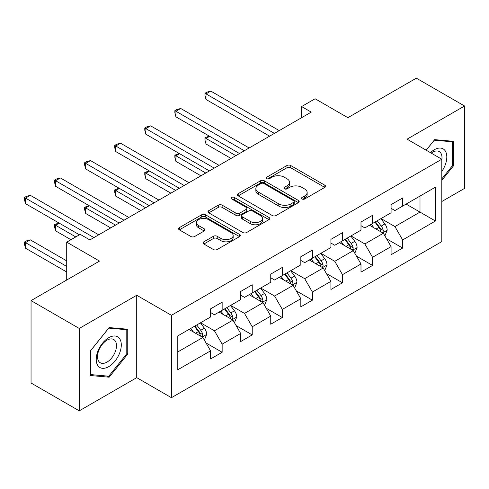 <?xml version="1.0" encoding="UTF-8"?>
<svg xmlns="http://www.w3.org/2000/svg" width="489" height="489" viewBox="0 0 489 489"><rect width="100%" height="100%" fill="white"/><g stroke="black" fill="none" stroke-linecap="round" stroke-linejoin="round"><path stroke-width="0.73" d="M302.037 198.999A1.877 1.082 0 0 0 304.69 198.999L324.8 187.385A2.677 1.546 0 0 0 325.588 186.291A2.677 1.546 0 0 0 324.8 185.197L290.729 165.526A2.677 1.546 0 0 0 286.945 165.526L266.835 177.14A1.877 1.082 0 0 0 266.285 177.904A1.877 1.082 0 0 0 266.835 178.668A1.877 1.082 0 0 0 269.482 178.668L272.086 177.165A8.564 4.945 0 0 1 284.201 177.165L287.037 178.803A8.564 4.945 0 0 1 289.549 182.305A8.564 4.945 0 0 1 287.037 185.802L284.439 187.305A1.877 1.082 0 0 0 283.889 188.069A1.877 1.082 0 0 0 284.439 188.833A1.877 1.082 0 0 0 287.086 188.833L289.69 187.33A8.564 4.945 0 0 1 301.805 187.33L304.641 188.968A8.564 4.945 0 0 1 307.153 192.464A8.564 4.945 0 0 1 304.641 195.961L302.037 197.464A1.877 1.082 0 0 0 301.493 198.228A1.877 1.082 0 0 0 302.037 198.999L302.037 197.464M203.846 241.804A2.677 1.546 0 0 0 203.063 242.899A2.677 1.546 0 0 0 203.846 243.993L213.406 249.512A2.677 1.546 0 0 0 217.195 249.512L239.531 236.615A2.677 1.546 0 0 0 240.313 235.521A2.677 1.546 0 0 0 239.531 234.433L205.459 214.763A2.677 1.546 0 0 0 201.67 214.763L179.335 227.654A2.677 1.546 0 0 0 178.552 228.748A2.677 1.546 0 0 0 179.335 229.842L190.881 236.505A2.677 1.546 0 0 0 194.665 236.505L204.225 230.985A2.677 1.546 0 0 0 205.013 229.897A2.677 1.546 0 0 0 204.225 228.803L198.503 225.496A7.158 4.132 0 0 1 196.401 222.574A7.158 4.132 0 0 1 200.826 218.754A7.158 4.132 0 0 1 208.626 219.653L231.059 232.599A7.158 4.132 0 0 1 233.155 235.521A7.158 4.132 0 0 1 228.736 239.341A7.158 4.132 0 0 1 220.93 238.449L217.195 236.291A2.677 1.546 0 0 0 213.406 236.291L203.846 241.804L203.846 243.993M441.793 201.523L464.55 188.387L464.55 105.997L416.341 78.167L347.881 117.69L315.099 98.76L301.603 106.553L311.242 112.122L89.86 239.934L80.22 234.365L66.718 242.159L66.718 280.014M79.255 328.449L79.255 410.833L136.724 377.655L136.724 295.27L79.255 328.449L31.045 300.613L99.505 261.089L66.718 242.159M136.724 295.27L171.431 315.307L441.793 159.218L441.793 241.609L171.431 397.698L171.431 315.307M464.55 105.997L407.086 139.176L441.793 159.218M272.275 215.527A2.677 1.546 0 0 0 276.059 215.527L298.394 202.629A2.677 1.546 0 0 0 299.182 201.535A2.677 1.546 0 0 0 298.394 200.441L264.323 180.771A2.677 1.546 0 0 0 260.539 180.771L238.204 193.668A2.677 1.546 0 0 0 237.422 194.763A2.677 1.546 0 0 0 238.204 195.857L272.275 215.527M232.422 199.402A1.877 1.082 0 0 1 234.323 199.665L234.323 197.44L268.962 217.44A2.677 1.546 0 0 1 269.745 218.528A2.677 1.546 0 0 1 268.962 219.622L246.627 232.519A2.677 1.546 0 0 1 242.844 232.519L208.772 212.849L208.772 210.661A2.677 1.546 0 0 0 207.984 211.755A2.677 1.546 0 0 0 208.772 212.849M208.772 210.661L218.326 205.142A2.677 1.546 0 0 1 222.116 205.142L235.93 213.118A2.677 1.546 0 0 0 239.72 213.118L246.059 209.457A2.677 1.546 0 0 0 246.841 208.369A2.677 1.546 0 0 0 246.059 207.275L231.676 198.968A1.877 1.082 0 0 1 231.126 198.204A1.877 1.082 0 0 1 232.281 197.201A1.877 1.082 0 0 1 234.323 197.44M79.255 410.833L31.045 383.003L31.045 300.613M206.046 342.978L222.153 352.276L222.153 344.146L240.661 333.455L240.661 341.585L252.232 334.904L252.232 326.774L270.747 316.09L270.747 324.219L282.318 317.538L282.318 309.409L300.827 298.718L300.827 306.847L312.398 300.167L312.398 292.043L330.912 281.352L330.912 289.482L342.483 282.801L342.483 274.671L360.992 263.987L360.992 272.11L372.563 265.429L372.563 257.306L391.078 246.615L391.078 254.745L402.649 248.064L402.649 239.934L435.43 221.01L435.43 187.165L420.002 196.071L420.002 212.104L435.43 221.01M222.153 352.276L210.582 358.95L210.582 350.827L177.794 369.751L177.794 335.906L210.582 316.982L210.582 308.852L222.153 302.171L222.153 310.301L240.661 299.61L240.661 291.481L252.232 284.806L252.232 292.929L270.747 282.245L270.747 274.115L282.318 267.434L282.318 275.564L300.827 264.873L300.827 256.749L312.398 250.068L312.398 258.192L330.912 247.507L330.912 239.378L342.483 232.697L342.483 240.826L360.992 230.136L360.992 222.012L372.563 215.331L372.563 223.455L391.078 212.77L391.078 204.64L402.649 197.959L402.649 206.089L435.43 187.165M219.066 312.08L232.947 320.099L214.439 330.784L200.551 322.771M210.582 312.526L214.439 314.751L222.153 310.301M214.439 330.784L222.153 344.146M232.947 320.099L240.661 333.455M249.145 294.714L263.033 302.728L244.518 313.418L230.637 305.399M240.661 295.16L244.518 297.385L252.232 292.929M244.518 313.418L252.232 326.774M263.033 302.728L270.747 316.09M279.231 277.342L293.113 285.362L274.604 296.047L260.716 288.033M270.747 277.789L274.604 280.014L282.318 275.564M274.604 296.047L282.318 309.409M293.113 285.362L300.827 298.718M309.311 259.977L323.198 267.99L304.684 278.681L290.802 270.661M300.827 260.423L304.684 262.648L312.398 258.192M304.684 278.681L312.398 292.043M323.198 267.99L330.912 281.352M339.397 242.605L353.284 250.625L334.769 261.309L320.882 253.296M330.912 243.051L334.769 245.276L342.483 240.826M334.769 261.309L342.483 274.671M353.284 250.625L360.992 263.987M369.482 225.24L383.364 233.253L364.849 243.944L350.968 235.924M360.992 225.686L364.849 227.911L372.563 223.455M364.849 243.944L372.563 257.306M383.364 233.253L391.078 246.615M406.121 204.084L420.002 212.104L394.935 226.578L381.047 218.559M391.078 208.314L394.935 210.545L402.649 206.089M394.935 226.578L402.649 239.934M136.724 377.655L171.431 397.698M301.603 106.553L301.603 117.69M177.794 351.939L202.868 337.465L188.98 329.452M202.868 337.465L210.582 350.827M386.548 238.766L402.649 248.064M356.463 256.132L372.563 265.429M326.383 273.504L342.483 282.801M296.297 290.869L312.398 300.167M266.212 308.241L282.318 317.538M236.132 325.607L252.232 334.904M441.793 180.386L453.266 166.113L453.266 141.303L434.66 139.64L426.17 150.196M90.538 375.534L109.145 377.196L127.757 354.048L127.757 329.231L109.145 327.569L90.538 350.723L90.538 375.534M452.307 165.557L453.266 166.113M126.792 353.492L127.757 354.048M107.177 376.059L109.145 377.196M302.789 199.261L304.641 198.192A8.564 4.945 0 0 0 307.153 194.695L307.153 192.464M289.549 182.305L289.549 184.53A8.564 4.945 0 0 1 287.037 188.027L285.185 189.096M324.763 187.403L290.729 167.751A2.677 1.546 0 0 0 286.945 167.751L267.581 178.931M298.363 202.648L264.323 183.002A2.677 1.546 0 0 0 260.539 183.002L238.241 195.875M293.663 202.299A1.877 1.082 0 0 0 294.213 201.535A1.877 1.082 0 0 0 293.663 200.771L263.754 183.503A1.877 1.082 0 0 0 261.108 183.503L258.363 185.087A8.564 4.945 0 0 0 255.851 188.589A8.564 4.945 0 0 0 258.363 192.085L278.803 203.889A8.564 4.945 0 0 0 290.918 203.889L293.663 202.299L293.663 204.53A1.877 1.082 0 0 0 294.213 203.76L294.213 201.535M255.851 188.589L255.851 190.814A8.564 4.945 0 0 0 258.363 194.31L258.363 192.085M293.663 204.53L290.918 206.113A8.564 4.945 0 0 1 278.803 206.113L258.363 194.31M208.803 212.868L218.326 207.367L218.326 205.142M246.841 208.369L246.841 210.594A2.677 1.546 0 0 1 246.059 211.688L239.72 215.349A2.677 1.546 0 0 1 235.93 215.349L222.116 207.367A2.677 1.546 0 0 0 218.326 207.367M234.323 199.665L268.926 219.64M250.27 221.401A7.158 4.132 0 0 0 258.076 222.293A7.158 4.132 0 0 0 262.495 218.473A7.158 4.132 0 0 0 260.399 215.551L252.495 210.991A2.677 1.546 0 0 0 248.712 210.991L242.367 214.653A2.677 1.546 0 0 0 241.584 215.741A2.677 1.546 0 0 0 242.367 216.835L250.27 221.401L250.27 223.626A7.158 4.132 0 0 0 258.076 224.524A7.158 4.132 0 0 0 262.495 220.704L262.495 218.473M241.584 215.741L241.584 217.972A2.677 1.546 0 0 0 242.367 219.06L242.367 216.835M250.27 223.626L242.367 219.06M233.155 235.521L233.155 237.752A7.158 4.132 0 0 1 228.736 241.572A7.158 4.132 0 0 1 220.93 240.674L217.195 238.516A2.677 1.546 0 0 0 213.406 238.516L203.882 244.011M196.401 222.574L196.401 224.799A7.158 4.132 0 0 0 198.503 227.721L198.503 225.496M204.188 231.01L198.503 227.721M239.494 236.639L205.459 216.988A2.677 1.546 0 0 0 201.67 216.988L179.371 229.861M384.886 235.894L387.184 230.117A7.225 4.175 -120 0 0 384.874 223.962L380.894 218.65M373.957 227.825L371.255 224.213M209.671 136.315L206.01 138.43L206.01 143.998L231.022 158.436M382.245 232.611L383.119 231.682L383.278 230.423A7.225 4.175 -120 0 0 381.212 226.077L377.233 220.765M375.424 221.81L379.837 227.703A3.68 2.127 60 0 1 380.503 228.821L383.278 230.423M374.916 222.098L378.896 227.416A7.225 4.175 60 0 1 380.968 231.762M206.01 143.998L204.946 140.043L204.946 137.819L235.839 155.655M204.946 137.819L209.249 136.07M274.408 133.387L206.01 93.894L210.832 91.113L279.231 130.606M269.586 136.168L206.01 99.463L206.01 93.894L204.946 93.283L206.878 92.17L210.832 91.113M206.01 99.463L204.946 95.508L204.946 93.283M441.793 171.462A17.726 10.232 120 0 0 445.131 165.196A17.726 10.232 120 0 0 444.03 149.506A17.726 10.232 120 0 0 430.442 152.66M451.109 141.107L452.307 141.798L452.307 165.838L441.793 178.913M426.212 150.221L434.275 140.184L452.307 141.798M441.793 160.16A13.423 7.751 120 0 0 439.226 151.59A13.423 7.751 120 0 0 431.212 153.106M108.76 366.634A17.726 10.232 120 0 0 121.296 344.922A17.726 10.232 120 0 0 108.76 337.685A17.726 10.232 120 0 0 96.223 359.397A17.726 10.232 120 0 0 108.76 366.634M106.999 362.104A13.423 7.751 120 0 0 115.771 350.277A13.423 7.751 120 0 0 113.711 339.525A13.423 7.751 120 0 0 106.999 340.185A13.423 7.751 120 0 0 98.234 352.013A13.423 7.751 120 0 0 100.294 362.771A13.423 7.751 120 0 0 106.999 362.104M90.728 350.552L108.76 328.119L126.792 329.733L126.792 353.773L108.76 376.2L90.728 374.592L90.691 350.527M125.594 329.042L126.792 329.733M354.806 253.265L357.098 247.483A7.225 4.175 -120 0 0 354.794 241.328L350.815 236.016M343.871 245.191L341.169 241.584M179.591 153.687L175.924 155.802L175.924 161.364L200.936 175.808M352.166 249.977L353.04 249.054L353.199 247.795A7.225 4.175 -120 0 0 351.126 243.443L347.147 238.131M345.338 239.176L349.751 245.068A3.68 2.127 60 0 1 350.424 246.187L353.199 247.795M344.837 239.469L348.816 244.781A7.225 4.175 60 0 1 350.882 249.127M175.924 161.364L174.866 157.415L174.866 155.184L205.759 173.02M174.866 155.184L179.163 153.436M324.72 270.631L327.013 264.855A7.225 4.175 -120 0 0 324.708 258.699L320.729 253.388M313.791 262.562L311.09 258.95M149.506 171.052L145.844 173.167L145.844 178.736L170.85 193.173M322.08 267.349L322.954 266.419L323.113 265.16A7.225 4.175 -120 0 0 321.047 260.814L317.068 255.502M315.252 256.548L319.672 262.44A3.68 2.127 60 0 1 320.338 263.559L323.113 265.16M314.751 256.835L318.73 262.147A7.225 4.175 60 0 1 320.802 266.499M145.844 178.736L144.781 174.781L144.781 172.556L175.673 190.392M144.781 172.556L149.084 170.808M244.329 150.753L175.924 111.266L180.747 108.479L249.145 147.971M239.506 153.54L175.924 116.834L175.924 111.266L174.866 110.655L176.792 109.536L180.747 108.479M175.924 116.834L174.866 112.88L174.866 110.655M214.243 168.124L145.844 128.631L150.661 125.85L219.066 165.343M209.42 170.905L145.844 134.2L145.844 128.631L144.781 128.02L146.712 126.908L150.661 125.85M145.844 134.2L144.781 130.245L144.781 128.02M294.641 287.997L296.933 282.22A7.225 4.175 -120 0 0 294.629 276.065L290.643 270.753M283.706 279.928L281.004 276.322M119.426 188.418L115.759 190.539L115.759 196.101L140.771 210.545M291.994 284.714L292.874 283.791L293.033 282.526A7.225 4.175 -120 0 0 290.961 278.18L286.982 272.868M285.173 273.913L289.586 279.806A3.68 2.127 60 0 1 290.258 280.924L293.033 282.526M284.665 274.207L288.651 279.519A7.225 4.175 60 0 1 290.717 283.864M115.759 196.101L114.701 192.153L114.701 189.921L145.594 207.758M114.701 189.921L118.998 188.173M264.555 305.368L266.847 299.586A7.225 4.175 -120 0 0 264.543 293.437L260.564 288.119M253.626 297.3L250.918 293.687M89.34 205.79L85.679 207.904L85.679 213.473L110.685 227.911M261.915 302.08L262.789 301.157L262.948 299.898A7.225 4.175 -120 0 0 260.882 295.552L256.896 290.234M255.087 291.279L259.506 297.178A3.68 2.127 60 0 1 260.172 298.296L262.948 299.898M254.586 291.572L258.565 296.884A7.225 4.175 60 0 1 260.631 301.23M85.679 213.473L84.615 209.518L84.615 207.293L115.508 225.129M84.615 207.293L88.919 205.545M234.469 322.734L236.768 316.958A7.225 4.175 -120 0 0 234.457 310.802L230.478 305.491M223.54 314.665L220.839 311.059M59.261 223.155L55.593 225.27L55.593 230.839L70.96 239.714M231.829 319.451L232.709 318.528L232.862 317.263A7.225 4.175 -120 0 0 230.796 312.917L226.817 307.605M225.007 308.651L229.42 314.543A3.68 2.127 60 0 1 230.093 315.662L232.862 317.263M224.5 308.938L228.479 314.256A7.225 4.175 60 0 1 230.551 318.602M55.593 230.839L54.536 226.89L54.536 224.659L75.783 236.927M54.536 224.659L58.833 222.911M184.157 185.49L115.759 146.003L120.581 143.216L188.98 182.709M179.341 188.277L115.759 151.566L115.759 146.003L114.701 145.392L116.626 144.273L120.581 143.216M115.759 151.566L114.701 147.617L114.701 145.392M154.078 202.862L85.679 163.369L90.496 160.588L158.901 200.074M149.255 205.643L85.679 168.937L85.679 163.369L84.615 162.758L86.547 161.645L90.496 160.588M85.679 168.937L84.615 164.982L84.615 162.758M123.992 220.227L55.593 180.741L60.416 177.953L128.815 217.446M119.175 223.015L55.593 186.303L55.593 180.741L54.536 180.123L56.461 179.011L60.416 177.953M55.593 186.303L54.536 182.354L54.536 180.123M204.39 340.106L206.682 334.323A7.225 4.175 -120 0 0 204.378 328.174L200.398 322.856M193.461 332.031L190.753 328.425M66.718 260.869L30.33 239.861L25.514 242.642L25.514 248.21L66.718 272M201.749 336.817L202.623 335.894L202.782 334.635A7.225 4.175 -120 0 0 200.71 330.289L196.731 324.971M194.922 326.016L199.341 331.915A3.68 2.127 60 0 1 200.007 333.033L202.782 334.635M194.42 326.31L198.4 331.621A7.225 4.175 60 0 1 200.466 335.967M25.514 248.21L24.45 244.256L24.45 242.031L66.718 266.432M24.45 242.031L26.375 240.918L30.33 239.861M93.912 237.599L25.514 198.106L30.33 195.325L98.729 234.812M79.45 234.812L25.514 203.675L25.514 198.106L24.45 197.495L26.375 196.382L30.33 195.325M25.514 203.675L24.45 199.72L24.45 197.495M304.641 198.192L304.641 195.961M284.439 188.833L284.439 187.305M287.037 188.027L287.037 185.802M266.835 178.668L266.835 177.14M286.945 167.751L286.945 165.526M290.729 167.751L290.729 165.526M324.8 187.385L324.8 185.197M238.204 195.857L238.204 193.668M260.539 183.002L260.539 180.771M264.323 183.002L264.323 180.771M298.394 202.629L298.394 200.441M278.803 206.113L278.803 203.889M290.918 206.113L290.918 203.889M222.116 207.367L222.116 205.142M235.93 215.349L235.93 213.118M239.72 215.349L239.72 213.118M246.059 211.688L246.059 209.457M268.962 219.622L268.962 217.44M213.406 238.516L213.406 236.291M217.195 238.516L217.195 236.291M220.93 240.674L220.93 238.449M204.225 230.985L204.225 228.803M179.335 229.842L179.335 227.654M201.67 216.988L201.67 214.763M205.459 216.988L205.459 214.763M239.531 236.615L239.531 234.433M382.649 232.843L387.135 230.258M381.212 226.077L384.874 223.962M376.072 229.041L378.896 227.416M352.569 250.209L357.049 247.623M351.126 243.443L354.794 241.328M345.986 246.413L348.816 244.781M322.483 267.581L326.97 264.989M321.047 260.814L324.708 258.699M315.906 263.779L318.73 262.147M292.404 284.946L296.884 282.361M290.961 278.18L294.629 276.065M285.82 281.151L288.651 279.519M262.318 302.318L266.805 299.726M260.882 295.552L264.543 293.437M255.741 298.516L258.565 296.884M232.238 319.684L236.719 317.098M230.796 312.917L234.457 310.802M225.655 315.888L228.479 314.256M202.153 337.055L206.633 334.464M200.71 330.289L204.378 328.174M195.569 333.254L198.4 331.621"/></g></svg>
